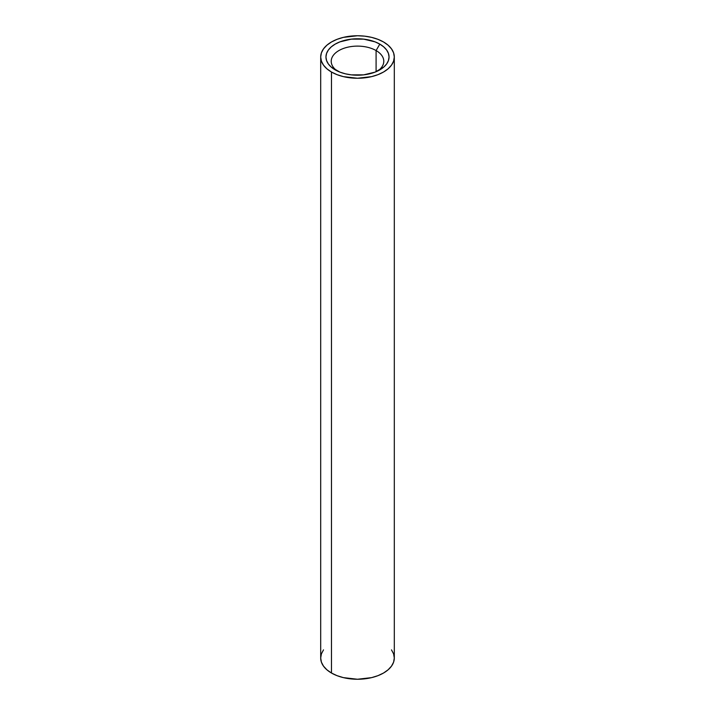 <?xml version="1.0" encoding="UTF-8"?>
<svg xmlns="http://www.w3.org/2000/svg" width="715" height="715" viewBox="0 0 715 715"><rect width="100%" height="100%" fill="white"/><g stroke="black" fill="none" stroke-linecap="round" stroke-linejoin="round"><path stroke-width="1.07" d="M376.09 50.559A26.285 15.176 0 0 0 339.822 50.059A26.285 15.176 0 0 0 337.221 70.946A26.285 15.176 180 0 1 331.215 61.293A26.285 15.176 180 0 1 347.436 47.27A26.285 15.176 180 0 1 376.09 50.559L376.09 71.715L376.09 50.559A26.285 15.176 180 0 1 383.785 61.293A26.285 15.176 180 0 1 377.779 70.955A26.285 15.176 0 0 0 376.09 50.559L379.808 44.116L376.09 50.559M335.192 69.873L335.192 69.873A31.549 18.215 180 0 1 335.192 44.116A31.549 18.215 180 0 1 379.808 44.116L383.732 46.877L386.645 50.032L388.442 53.446L389.049 56.994L388.442 60.552L386.645 63.966L383.732 67.121L375.026 72.144L363.658 74.861L351.342 74.861L345.425 73.824L339.974 72.144L331.268 67.121L328.355 63.966L326.558 60.552L325.951 56.994L326.558 53.446L328.355 50.032L331.268 46.877L335.192 44.116L339.974 41.854L351.342 39.137L363.658 39.137L375.026 41.854L379.808 44.116A31.549 18.215 180 0 1 379.808 69.873A31.549 18.215 180 0 1 335.192 69.873M323.502 649.872L321.401 653.859L320.695 658.006A36.805 21.244 0 0 0 331.474 673.029L331.474 72.027A36.805 21.244 180 0 1 320.695 56.994A36.805 21.244 180 0 1 343.415 37.368A36.805 21.244 180 0 1 383.526 41.971A36.805 21.244 180 0 1 394.305 56.994A36.805 21.244 180 0 1 371.586 76.63A36.805 21.244 180 0 1 331.474 72.027L331.474 673.029A36.805 21.244 0 0 0 371.586 677.632A36.805 21.244 0 0 0 394.305 658.006L393.599 653.859L391.498 649.872M383.526 41.971L377.949 39.334L371.586 37.368L364.677 36.161L357.5 35.75L343.415 37.368L337.051 39.334L331.474 41.971L326.898 45.197L323.502 48.87L321.401 52.856L320.695 56.994L321.401 61.141L323.502 65.128L326.898 68.801L331.474 72.027L337.051 74.664L343.415 76.63L357.5 78.248L371.586 76.63L377.949 74.664L383.526 72.027L388.102 68.801L391.498 65.128L393.599 61.141L394.305 56.994L393.599 52.856L391.498 48.87L388.102 45.197L383.526 41.971M320.695 56.994L320.695 658.006L321.401 662.144L323.502 666.13L326.898 669.803L331.474 673.029L337.051 675.666L343.415 677.632L357.5 679.25L371.586 677.632L377.949 675.666L383.526 673.029L388.102 669.803L391.498 666.13L393.599 662.144L394.305 658.006L394.305 56.994"/></g></svg>
